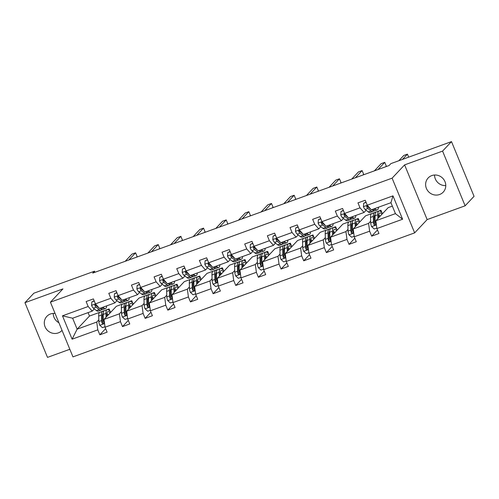 <?xml version="1.0" encoding="UTF-8"?>
<svg xmlns="http://www.w3.org/2000/svg" width="499" height="499" viewBox="0 0 499 499"><rect width="100%" height="100%" fill="white"/><g stroke="black" fill="none" stroke-linecap="round" stroke-linejoin="round"><path stroke-width="0.75" d="M431.797 175.579A10.336 9.78 -136.7 0 0 428.173 177.962A10.336 9.78 -136.7 0 0 427.493 190.425A10.336 9.78 -136.7 0 0 439.6 194.504A10.336 9.78 -136.7 0 0 443.224 192.127A10.336 9.78 -136.7 0 0 443.898 179.665A10.336 9.78 -136.7 0 0 431.797 175.579M434.548 175.018A10.336 9.78 -136.7 0 0 445.775 185.584M55.077 313.478A10.336 9.78 -136.7 0 0 50.474 313.983A10.336 9.78 -136.7 0 0 46.85 316.36A10.336 9.78 -136.7 0 0 46.17 328.829A10.336 9.78 -136.7 0 0 58.277 332.908A10.336 9.78 -136.7 0 0 61.901 330.525A10.336 9.78 -136.7 0 0 62.044 330.375M53.225 313.416A10.336 9.78 -136.7 0 0 58.894 322.734M465.124 205.806L442.576 151.103L404.602 164.888L427.15 219.585L465.124 205.806L474.05 196.319L451.501 141.616L390.879 163.622L389.095 165.518L92.72 273.09L94.504 271.188L33.876 293.194L24.95 302.681L47.499 357.384L69.835 349.275M427.15 219.585L414.65 232.871L72.966 356.885L50.424 302.182L392.102 178.168L414.65 232.871M442.576 151.103L451.501 141.616M392.339 206.118L388.197 207.621L375.841 220.758L395.439 213.641L402.599 219.229L376.895 228.561L378.941 233.513L371.68 236.146L377.481 229.977M375.841 220.758L376.895 228.561M381.953 212.73L380.937 210.26L365.542 215.842L353.186 228.979L368.58 223.39L369.634 231.193L371.68 236.146M369.634 231.193L354.246 236.782L356.286 241.734L349.026 244.367L354.833 238.198M359.299 220.957L358.282 218.481L342.888 224.07L330.531 237.2L345.926 231.611L346.986 239.414L349.026 244.367M346.986 239.414L331.592 245.003L333.631 249.955L326.371 252.588L332.178 246.419M336.65 229.178L335.627 226.702L320.239 232.291L307.877 245.421L323.271 239.832L324.331 247.635L326.371 252.588M324.331 247.635L308.937 253.224L310.983 258.176L303.723 260.809L309.523 254.646M313.996 237.399L312.973 234.923L297.585 240.512L285.228 253.642L300.616 248.053L301.677 255.856L303.723 260.809M301.677 255.856L286.289 261.445L288.328 266.397L281.068 269.036L286.869 262.867M291.341 245.62L290.324 243.144L274.93 248.733L262.574 261.863L277.968 256.28L279.028 264.083L281.068 269.036M279.028 264.083L263.634 269.666L265.674 274.618L258.413 277.257L264.221 271.088M268.693 253.841L267.67 251.365L252.276 256.954L239.919 270.084L255.313 264.501L256.374 272.304L258.413 277.257M256.374 272.304L240.98 277.887L243.019 282.839L235.759 285.478L241.566 279.309M246.038 262.062L245.015 259.592L229.627 265.175L217.271 278.305L232.659 272.722L233.719 280.525L235.759 285.478M233.719 280.525L218.325 286.108L220.371 291.06L213.11 293.699L218.911 287.53M223.384 270.283L222.367 267.813L206.973 273.396L194.616 286.532L210.01 280.943L211.065 288.746L213.11 293.699M211.065 288.746L195.677 294.335L197.716 299.288L190.456 301.92L196.263 295.751M200.729 278.504L199.712 276.034L184.318 281.617L171.962 294.753L187.356 289.164L188.416 296.967L190.456 301.92M188.416 296.967L173.022 302.556L175.062 307.509L167.801 310.141L173.608 303.972M178.081 286.732L177.058 284.255L161.664 289.844L149.307 302.974L164.701 297.385L165.762 305.188L167.801 310.141M165.762 305.188L150.367 310.777L152.413 315.73L145.153 318.362L150.954 312.193M155.426 294.953L154.403 292.476L139.015 298.065L126.659 311.195L142.047 305.606L143.107 313.409L145.153 318.362M143.107 313.409L127.719 318.998L129.759 323.951L122.498 326.589L128.299 320.42M132.771 303.174L131.755 300.697L116.361 306.286L104.004 319.416L119.398 313.827L120.459 321.637L122.498 326.589M120.459 321.637L105.064 327.219L107.104 332.172L99.844 334.81L105.651 328.641M88.086 312.617L89.496 316.035L77.139 329.165L96.744 322.055L97.804 329.858L99.844 334.81M97.804 329.858L72.099 339.183L62.475 315.823L88.173 306.498L86.134 301.546L93.394 298.907L95.434 303.86L110.828 298.277L108.788 293.325L116.049 290.686L118.088 295.639L133.483 290.056L131.437 285.097L138.697 282.465L140.743 287.418L156.131 281.829L154.091 276.876L161.352 274.244L163.391 279.197L178.785 273.608L176.746 268.655L184.006 266.023L186.046 270.976L201.44 265.387L199.4 260.434L206.661 257.802L208.701 262.755L224.095 257.166L222.049 252.213L229.309 249.575L231.355 254.527L246.743 248.945L244.703 243.992L251.964 241.354L254.003 246.306L269.398 240.724L267.358 235.771L274.618 233.133L276.658 238.085L292.052 232.503L290.013 227.55L297.273 224.912L299.313 229.864L314.707 224.276L312.661 219.323L319.921 216.691L321.967 221.643L337.355 216.055L335.316 211.102L342.576 208.47L344.616 213.422L360.01 207.834L357.97 202.881L365.231 200.249L367.27 205.201L392.975 195.87L402.599 219.229M344.616 213.422L348.676 218.038L364.07 212.449L366.135 210.254M368.692 207.534L369.017 207.191M364.07 212.449L360.01 207.834M380.937 210.26L380.101 211.146M374.73 216.853L374.194 217.421M370.645 221.194L368.58 223.39M353.186 228.979L354.246 236.782M321.967 221.643L326.022 226.259L341.416 220.67L343.48 218.475M346.038 215.755L346.368 215.412M341.416 220.67L337.355 216.055M358.282 218.481L357.452 219.367M352.076 225.074L351.546 225.642M347.99 229.415L345.926 231.611M330.531 237.2L331.592 245.003M299.313 229.864L303.373 234.48L318.761 228.891L320.832 226.696M323.389 223.976L323.714 223.633M318.761 228.891L314.707 224.276M335.627 226.702L334.798 227.588M329.427 233.295L328.891 233.863M325.342 237.636L323.271 239.832M307.877 245.421L308.937 253.224M276.658 238.085L280.719 242.701L296.113 237.112L298.177 234.917M300.735 232.203L301.059 231.854M296.113 237.112L292.052 232.503M312.973 234.923L312.143 235.809M306.773 241.516L306.236 242.084M302.687 245.857L300.616 248.053M285.228 253.642L286.289 261.445M254.003 246.306L258.064 250.922L273.458 245.34L275.523 243.138M278.08 240.424L278.411 240.075M273.458 245.34L269.398 240.724M290.324 243.144L289.489 244.03M284.118 249.737L283.582 250.305M280.033 254.078L277.968 256.28M262.574 261.863L263.634 269.666M231.355 254.527L235.409 259.143L250.804 253.561L252.874 251.365M255.432 248.645L255.756 248.296M250.804 253.561L246.743 248.945M267.67 251.365L266.84 252.251M261.464 257.958L260.933 258.532M257.378 262.306L255.313 264.501M239.919 270.084L240.98 277.887M208.701 262.755L212.761 267.37L228.149 261.782L230.22 259.586M232.777 256.866L233.102 256.517M228.149 261.782L224.095 257.166M245.015 259.592L244.186 260.472M238.815 266.185L238.279 266.753M234.73 270.527L232.659 272.722M217.271 278.305L218.325 286.108M186.046 270.976L190.107 275.591L205.501 270.003L207.565 267.807M210.123 265.088L210.447 264.744M205.501 270.003L201.44 265.387M222.367 267.813L221.531 268.693M216.161 274.406L215.624 274.974M212.075 278.748L210.01 280.943M194.616 286.532L195.677 294.335M163.391 279.197L167.452 283.812L182.846 278.224L184.911 276.028M187.468 273.309L187.799 272.965M182.846 278.224L178.785 273.608M199.712 276.034L198.883 276.92M193.506 282.627L192.97 283.195M189.42 286.969L187.356 289.164M171.962 294.753L173.022 302.556M140.743 287.418L144.804 292.034L160.191 286.445L162.262 284.249M164.82 281.53L165.144 281.187M160.191 286.445L156.131 281.829M177.058 284.255L176.228 285.141M170.858 290.848L170.321 291.416M166.772 295.19L164.701 297.385M149.307 302.974L150.367 310.777M118.088 295.639L122.149 300.255L137.543 294.666L139.608 292.47M142.165 289.751L142.489 289.408M137.543 294.666L133.483 290.056M154.403 292.476L153.573 293.362M148.203 299.069L147.667 299.637M144.117 303.411L142.047 305.606M126.659 311.195L127.719 318.998M95.434 303.86L99.494 308.476L114.889 302.893L116.953 300.691M119.511 297.978L119.841 297.629M114.889 302.893L110.828 298.277M131.755 300.697L130.919 301.583M125.548 307.29L125.012 307.858M121.463 311.632L119.398 313.827M104.004 319.416L105.064 327.219M62.475 315.823L72.629 318.225L92.234 311.114L94.299 308.918M96.862 306.199L97.186 305.85M92.234 311.114L88.173 306.498M404.602 164.888L392.102 178.168M50.424 302.182L62.924 288.902L24.95 302.681M94.953 272.279L94.504 271.188M395.439 213.641L390.935 202.7L371.331 209.817L367.27 205.201M89.496 316.035L109.1 308.918L108.271 309.804M102.894 315.511L102.364 316.085M98.808 319.853L96.744 322.055M72.629 318.225L77.139 329.165L72.099 339.183M110.117 311.395L109.1 308.918M392.975 195.87L390.935 202.7M94.274 301.047L91.828 301.932L91.591 305.419A4.279 1.248 70.1 0 0 93.338 308.164L96.432 310.578A12.35 3.599 70.1 0 0 98.247 311.139L101.004 310.141A12.35 3.599 70.1 0 0 101.734 309.43M102.825 307.265L103.692 307.939A12.35 3.599 70.1 0 0 105.507 308.507A12.35 3.599 70.1 0 0 106.674 305.868M94.155 300.76L91.828 301.932M95.802 304.278L94.978 304.533L94.854 305.475A4.279 1.248 70.1 0 0 96.095 307.166L99.189 309.573A12.35 3.599 70.1 0 0 101.004 310.141M98.864 307.758A10.254 2.988 -109.9 0 1 98.783 307.696L95.689 305.288A2.177 0.636 -109.9 0 1 95.365 304.933L94.854 305.475M136.427 257.222L137.106 256.498L135.585 252.806L128.829 259.979M135.585 252.806L131.954 254.122L125.199 261.301M105.507 308.507L102.75 309.505A12.35 3.599 -109.9 0 1 100.935 308.943L100.068 308.27M106.917 316.322L106.867 314.757A10.254 2.988 -109.9 0 1 107.846 311.65A10.254 2.988 -109.9 0 1 110.154 312.879M106.069 317.221L105.95 313.422A12.35 3.599 -109.9 0 1 107.135 309.673A12.35 3.599 -109.9 0 1 110.772 312.224M104.996 326.726L102.426 327.656L99.756 325.229A4.279 1.248 -109.9 0 1 98.864 321.574L98.69 316.06A12.35 3.599 -109.9 0 1 99.875 312.312L102.632 311.307A12.35 3.599 70.1 0 0 101.447 315.056L101.621 320.57A4.279 1.248 70.1 0 0 102.102 323.071L102.488 323.589L103.387 323.645L103.848 322.435A4.279 1.248 -109.9 0 1 103.368 319.94L103.193 314.426A12.35 3.599 -109.9 0 1 104.372 310.677L107.135 309.673M102.42 315.025A10.254 2.988 -109.9 0 1 103.237 315.917M108.227 314.931A10.254 2.988 70.1 0 0 106.923 313.391M107.478 315.724A12.35 3.599 70.1 0 0 106.867 314.732M103.642 311.382A12.35 3.599 70.1 0 0 102.632 311.307M102.102 323.071L102.619 322.522A2.177 0.636 -109.9 0 1 102.538 321.905L102.364 316.391A10.254 2.988 -109.9 0 1 103.206 313.347M116.928 292.819L114.477 293.711L114.246 297.192A4.279 1.248 70.1 0 0 115.993 299.943L119.086 302.357A12.35 3.599 70.1 0 0 120.901 302.918L123.658 301.914A12.35 3.599 70.1 0 0 124.388 301.209M125.48 299.044L126.347 299.718A12.35 3.599 70.1 0 0 128.162 300.286A12.35 3.599 70.1 0 0 129.328 297.647M116.81 292.539L114.477 293.711M118.45 296.057L117.633 296.312L117.502 297.254A4.279 1.248 70.1 0 0 118.75 298.938L121.843 301.352A12.35 3.599 70.1 0 0 123.658 301.914M121.519 299.537A10.254 2.988 -109.9 0 1 121.438 299.475L118.344 297.061A2.177 0.636 -109.9 0 1 118.02 296.712L117.502 297.254M159.075 249.001L159.761 248.277L158.239 244.579L151.484 251.758M158.239 244.579L154.609 245.901L147.854 253.074M128.162 300.286L125.399 301.284A12.35 3.599 -109.9 0 1 123.584 300.722L122.723 300.049M139.583 284.598L137.131 285.49L136.901 288.971A4.279 1.248 70.1 0 0 138.647 291.722L141.735 294.136A12.35 3.599 70.1 0 0 143.55 294.697L146.313 293.693A12.35 3.599 70.1 0 0 147.043 292.988M148.134 290.823L148.995 291.497A12.35 3.599 70.1 0 0 150.81 292.058A12.35 3.599 70.1 0 0 151.983 289.426M139.464 284.318L137.131 285.49M141.105 287.829L140.281 288.098L140.157 289.033A4.279 1.248 70.1 0 0 141.404 290.717L144.498 293.131A12.35 3.599 70.1 0 0 146.313 293.693M144.167 291.316A10.254 2.988 -109.9 0 1 144.086 291.254L140.999 288.84A2.177 0.636 -109.9 0 1 140.674 288.491L140.157 289.033M181.73 240.78L182.416 240.056L180.888 236.358L174.139 243.537M180.888 236.358L177.257 237.674L170.502 244.853M150.81 292.058L148.053 293.063A12.35 3.599 -109.9 0 1 146.238 292.501L145.371 291.828M129.572 308.101L129.522 306.536A10.254 2.988 -109.9 0 1 130.501 303.423A10.254 2.988 -109.9 0 1 132.809 304.658M128.723 309L128.605 305.201A12.35 3.599 -109.9 0 1 129.784 301.452A12.35 3.599 -109.9 0 1 133.426 304.003M127.65 318.505L125.081 319.435L122.411 317.002A4.279 1.248 -109.9 0 1 121.519 313.347L121.344 307.833A12.35 3.599 -109.9 0 1 122.523 304.091L125.286 303.086A12.35 3.599 70.1 0 0 124.101 306.835L124.276 312.349A4.279 1.248 70.1 0 0 124.756 314.85L125.143 315.368L126.041 315.424L126.497 314.214A4.279 1.248 -109.9 0 1 126.016 311.713L125.848 306.205A12.35 3.599 -109.9 0 1 127.027 302.456L129.784 301.452M125.074 306.804A10.254 2.988 -109.9 0 1 125.891 307.696M130.881 306.71A10.254 2.988 70.1 0 0 129.572 305.17M130.133 307.503A12.35 3.599 70.1 0 0 129.522 306.511M126.297 303.161A12.35 3.599 70.1 0 0 125.286 303.086M124.756 314.85L125.268 314.301A2.177 0.636 -109.9 0 1 125.193 313.684L125.018 308.17A10.254 2.988 -109.9 0 1 125.854 305.126M152.226 299.874L152.176 298.315A10.254 2.988 -109.9 0 1 153.156 295.202A10.254 2.988 -109.9 0 1 155.463 296.437M151.378 300.778L151.259 296.98A12.35 3.599 -109.9 0 1 152.438 293.231A12.35 3.599 -109.9 0 1 156.075 295.782M150.305 310.278L147.735 311.214L145.066 308.781A4.279 1.248 -109.9 0 1 144.174 305.126L143.999 299.612A12.35 3.599 -109.9 0 1 145.178 295.863L147.935 294.865A12.35 3.599 70.1 0 0 146.756 298.614L146.931 304.128A4.279 1.248 70.1 0 0 147.411 306.629L147.798 307.147L148.696 307.203L149.151 305.993A4.279 1.248 -109.9 0 1 148.671 303.492L148.496 297.978A12.35 3.599 -109.9 0 1 149.681 294.229L152.438 293.231M147.723 298.583A10.254 2.988 -109.9 0 1 148.546 299.475M153.53 298.483A10.254 2.988 70.1 0 0 152.226 296.949M152.788 299.281A12.35 3.599 70.1 0 0 152.17 298.283M148.952 294.94A12.35 3.599 70.1 0 0 147.935 294.865M147.411 306.629L147.922 306.08A2.177 0.636 -109.9 0 1 147.847 305.463L147.673 299.949A10.254 2.988 -109.9 0 1 148.509 296.905M162.231 276.377L159.786 277.269L159.549 280.75A4.279 1.248 70.1 0 0 161.296 283.501L164.389 285.908A12.35 3.599 70.1 0 0 166.204 286.476L168.968 285.472A12.35 3.599 70.1 0 0 169.691 284.767M170.789 282.602L171.65 283.276A12.35 3.599 70.1 0 0 173.465 283.837A12.35 3.599 70.1 0 0 174.631 281.205M162.119 276.097L159.786 277.269M163.759 279.608L162.936 279.877L162.811 280.812A4.279 1.248 70.1 0 0 164.059 282.496L167.146 284.91A12.35 3.599 70.1 0 0 168.968 285.472M166.822 283.095A10.254 2.988 -109.9 0 1 166.741 283.033L163.647 280.619A2.177 0.636 -109.9 0 1 163.323 280.263L162.811 280.812M204.384 232.559L205.064 231.835L203.542 228.137L196.787 235.316M203.542 228.137L199.912 229.453L193.157 236.632M173.465 283.837L170.708 284.842A12.35 3.599 -109.9 0 1 168.893 284.28L168.026 283.6M174.875 291.653L174.825 290.094A10.254 2.988 -109.9 0 1 175.81 286.981A10.254 2.988 -109.9 0 1 178.118 288.21M174.032 292.557L173.908 288.759A12.35 3.599 -109.9 0 1 175.093 285.01A12.35 3.599 -109.9 0 1 178.729 287.561M172.953 302.057L170.384 302.993L167.714 300.56A4.279 1.248 -109.9 0 1 166.822 296.905L166.647 291.391A12.35 3.599 -109.9 0 1 167.832 287.642L170.589 286.644A12.35 3.599 70.1 0 0 169.411 290.393L169.585 295.907A4.279 1.248 70.1 0 0 170.059 298.402L170.446 298.92L171.344 298.982L171.806 297.772A4.279 1.248 -109.9 0 1 171.325 295.271L171.151 289.757A12.35 3.599 -109.9 0 1 172.33 286.008L175.093 285.01M170.377 290.362A10.254 2.988 -109.9 0 1 171.201 291.254M176.184 290.262A10.254 2.988 70.1 0 0 174.881 288.728M175.436 291.06A12.35 3.599 70.1 0 0 174.825 290.062M171.606 286.719A12.35 3.599 70.1 0 0 170.589 286.644M170.059 298.402L170.577 297.859A2.177 0.636 -109.9 0 1 170.502 297.242L170.327 291.728A10.254 2.988 -109.9 0 1 171.163 288.684M184.886 268.156L182.434 269.048L182.204 272.529A4.279 1.248 70.1 0 0 183.95 275.28L187.044 277.687A12.35 3.599 70.1 0 0 188.859 278.255L191.616 277.251A12.35 3.599 70.1 0 0 192.346 276.54M193.437 274.381L194.304 275.055A12.35 3.599 70.1 0 0 196.119 275.616A12.35 3.599 70.1 0 0 197.286 272.984M184.767 267.876L182.434 269.048M186.414 271.387L185.591 271.649L185.466 272.591A4.279 1.248 70.1 0 0 186.707 274.275L189.801 276.689A12.35 3.599 70.1 0 0 191.616 277.251M189.477 274.874A10.254 2.988 -109.9 0 1 189.395 274.812L186.302 272.398A2.177 0.636 -109.9 0 1 185.977 272.042L185.466 272.591M227.039 224.338L227.719 223.614L226.197 219.916L219.441 227.095M226.197 219.916L222.566 221.232L215.811 228.411M196.119 275.616L193.363 276.621A12.35 3.599 -109.9 0 1 191.547 276.053L190.68 275.379M197.529 283.432L197.479 281.873A10.254 2.988 -109.9 0 1 198.459 278.76A10.254 2.988 -109.9 0 1 200.766 279.989M196.681 284.33L196.562 280.538A12.35 3.599 -109.9 0 1 197.747 276.789A12.35 3.599 -109.9 0 1 201.384 279.34M195.608 293.836L193.038 294.772L190.369 292.339A4.279 1.248 -109.9 0 1 189.477 288.684L189.302 283.17A12.35 3.599 -109.9 0 1 190.481 279.421L193.244 278.423A12.35 3.599 70.1 0 0 192.059 282.172L192.234 287.68A4.279 1.248 70.1 0 0 192.714 290.181L193.101 290.699L193.999 290.761L194.46 289.551A4.279 1.248 -109.9 0 1 193.98 287.05L193.805 281.536A12.35 3.599 -109.9 0 1 194.984 277.787L197.747 276.789M193.032 282.141A10.254 2.988 -109.9 0 1 193.849 283.033M198.839 282.041A10.254 2.988 70.1 0 0 197.535 280.507M198.091 282.839A12.35 3.599 70.1 0 0 197.479 281.841M194.254 278.498A12.35 3.599 70.1 0 0 193.244 278.423M192.714 290.181L193.232 289.638A2.177 0.636 -109.9 0 1 193.15 289.021L192.976 283.507A10.254 2.988 -109.9 0 1 193.818 280.463M207.54 259.935L205.089 260.821L204.858 264.308A4.279 1.248 70.1 0 0 206.605 267.052L209.699 269.466A12.35 3.599 70.1 0 0 211.514 270.028L214.271 269.03A12.35 3.599 70.1 0 0 215 268.319M216.092 266.16L216.959 266.834A12.35 3.599 70.1 0 0 218.774 267.395A12.35 3.599 70.1 0 0 219.94 264.763M207.422 259.655L205.089 260.821M209.062 263.166L208.245 263.428L208.114 264.37A4.279 1.248 70.1 0 0 209.362 266.054L212.455 268.468A12.35 3.599 70.1 0 0 214.271 269.03M212.131 266.653A10.254 2.988 -109.9 0 1 212.05 266.591L208.956 264.177A2.177 0.636 -109.9 0 1 208.632 263.821L208.114 264.37M249.687 216.117L250.373 215.387L248.851 211.695L242.096 218.874M248.851 211.695L245.221 213.011L238.466 220.19M218.774 267.395L216.011 268.4A12.35 3.599 -109.9 0 1 214.196 267.832L213.335 267.158M220.184 275.211L220.134 273.652A10.254 2.988 -109.9 0 1 221.113 270.539A10.254 2.988 -109.9 0 1 223.421 271.768M219.335 276.109L219.217 272.311A12.35 3.599 -109.9 0 1 220.396 268.568A12.35 3.599 -109.9 0 1 224.039 271.119M218.263 285.615L215.693 286.551L213.023 284.118A4.279 1.248 -109.9 0 1 212.131 280.463L211.956 274.949A12.35 3.599 -109.9 0 1 213.135 271.2L215.899 270.196A12.35 3.599 70.1 0 0 214.713 273.945L214.888 279.459A4.279 1.248 70.1 0 0 215.368 281.96L215.755 282.478L216.653 282.54L217.109 281.33A4.279 1.248 -109.9 0 1 216.628 278.829L216.454 273.315A12.35 3.599 -109.9 0 1 217.639 269.566L220.396 268.568M215.687 273.92A10.254 2.988 -109.9 0 1 216.504 274.812M221.494 273.82A10.254 2.988 70.1 0 0 220.184 272.286M220.745 274.612A12.35 3.599 70.1 0 0 220.134 273.62M216.909 270.277A12.35 3.599 70.1 0 0 215.899 270.196M215.368 281.96L215.88 281.417A2.177 0.636 -109.9 0 1 215.805 280.8L215.63 275.286A10.254 2.988 -109.9 0 1 216.466 272.242M230.189 251.714L227.744 252.6L227.507 256.087A4.279 1.248 70.1 0 0 229.253 258.831L232.347 261.245A12.35 3.599 70.1 0 0 234.162 261.807L236.925 260.809A12.35 3.599 70.1 0 0 237.655 260.098M238.747 257.933L239.607 258.613A12.35 3.599 70.1 0 0 241.422 259.174A12.35 3.599 70.1 0 0 242.595 256.542M230.076 251.427L227.744 252.6M231.717 254.945L230.894 255.207L230.769 256.149A4.279 1.248 70.1 0 0 232.016 257.833L235.11 260.247A12.35 3.599 70.1 0 0 236.925 260.809M234.779 258.426A10.254 2.988 -109.9 0 1 234.698 258.37L231.605 255.956A2.177 0.636 -109.9 0 1 231.28 255.6L230.769 256.149M272.342 207.896L273.028 207.166L271.5 203.473L264.744 210.653M271.5 203.473L267.869 204.79L261.114 211.969M241.422 259.174L238.665 260.172A12.35 3.599 -109.9 0 1 236.85 259.611L235.983 258.937M242.832 266.99L242.788 265.431A10.254 2.988 -109.9 0 1 243.768 262.318A10.254 2.988 -109.9 0 1 246.076 263.547M241.99 267.888L241.865 264.09A12.35 3.599 -109.9 0 1 243.05 260.341A12.35 3.599 -109.9 0 1 246.687 262.892M240.911 277.394L238.347 278.323L235.678 275.897A4.279 1.248 -109.9 0 1 234.779 272.242L234.605 266.728A12.35 3.599 -109.9 0 1 235.79 262.979L238.547 261.975A12.35 3.599 70.1 0 0 237.368 265.724L237.543 271.238A4.279 1.248 70.1 0 0 238.023 273.739L238.41 274.257L239.308 274.313L239.763 273.109A4.279 1.248 -109.9 0 1 239.283 270.608L239.108 265.094A12.35 3.599 -109.9 0 1 240.293 261.345L243.05 260.341M238.335 265.699A10.254 2.988 -109.9 0 1 239.158 266.585M244.142 265.599A10.254 2.988 70.1 0 0 242.838 264.065M243.393 266.391A12.35 3.599 70.1 0 0 242.782 265.399M239.564 262.056A12.35 3.599 70.1 0 0 238.547 261.975M238.023 273.739L238.534 273.19A2.177 0.636 -109.9 0 1 238.46 272.573L238.285 267.059A10.254 2.988 -109.9 0 1 239.121 264.021M252.843 243.493L250.398 244.379L250.161 247.866A4.279 1.248 70.1 0 0 251.908 250.61L255.001 253.024A12.35 3.599 70.1 0 0 256.817 253.586L259.574 252.588A12.35 3.599 70.1 0 0 260.303 251.876M261.395 249.712L262.262 250.386A12.35 3.599 70.1 0 0 264.077 250.953A12.35 3.599 70.1 0 0 265.243 248.315M252.731 243.206L250.398 244.379M254.371 246.724L253.548 246.986L253.423 247.922A4.279 1.248 70.1 0 0 254.671 249.612L257.758 252.02A12.35 3.599 70.1 0 0 259.574 252.588M257.434 250.205A10.254 2.988 -109.9 0 1 257.353 250.142L254.259 247.735A2.177 0.636 -109.9 0 1 253.935 247.379L253.423 247.922M294.996 199.669L295.676 198.945L294.154 195.252L287.399 202.426M294.154 195.252L290.524 196.569L283.769 203.748M264.077 250.953L261.32 251.951A12.35 3.599 -109.9 0 1 259.505 251.39L258.638 250.716M265.487 258.769L265.437 257.203A10.254 2.988 -109.9 0 1 266.416 254.097A10.254 2.988 -109.9 0 1 268.724 255.326M264.638 259.667L264.52 255.868A12.35 3.599 -109.9 0 1 265.705 252.12A12.35 3.599 -109.9 0 1 269.341 254.671M263.566 269.173L260.996 270.102L258.326 267.676A4.279 1.248 -109.9 0 1 257.434 264.021L257.259 258.507A12.35 3.599 -109.9 0 1 258.445 254.758L261.202 253.754A12.35 3.599 70.1 0 0 260.023 257.503L260.191 263.017A4.279 1.248 70.1 0 0 260.671 265.518L261.058 266.036L261.956 266.092L262.418 264.888A4.279 1.248 -109.9 0 1 261.938 262.387L261.763 256.873A12.35 3.599 -109.9 0 1 262.942 253.124L265.705 252.12M260.989 257.472A10.254 2.988 -109.9 0 1 261.807 258.363M266.797 257.378A10.254 2.988 70.1 0 0 265.493 255.837M266.048 258.17A12.35 3.599 70.1 0 0 265.437 257.178M262.212 253.829A12.35 3.599 70.1 0 0 261.202 253.754M260.671 265.518L261.189 264.969A2.177 0.636 -109.9 0 1 261.108 264.351L260.94 258.838A10.254 2.988 -109.9 0 1 261.775 255.794M275.498 235.272L273.047 236.158L272.816 239.645A4.279 1.248 70.1 0 0 274.562 242.389L277.656 244.803A12.35 3.599 70.1 0 0 279.471 245.365L282.228 244.367A12.35 3.599 70.1 0 0 282.958 243.655M284.05 241.491L284.917 242.165A12.35 3.599 70.1 0 0 286.732 242.732A12.35 3.599 70.1 0 0 287.898 240.094M275.379 234.985L273.047 236.158M277.02 238.503L276.203 238.759L276.078 239.701A4.279 1.248 70.1 0 0 277.319 241.391L280.413 243.799A12.35 3.599 70.1 0 0 282.228 244.367M280.089 241.984A10.254 2.988 -109.9 0 1 280.008 241.921L276.914 239.514A2.177 0.636 -109.9 0 1 276.589 239.158L276.078 239.701M317.651 191.448L318.331 190.724L316.809 187.025L310.054 194.205M316.809 187.025L313.179 188.348L306.423 195.527M286.732 242.732L283.968 243.73A12.35 3.599 -109.9 0 1 282.153 243.169L281.293 242.495M288.141 250.548L288.091 248.982A10.254 2.988 -109.9 0 1 289.071 245.87A10.254 2.988 -109.9 0 1 291.379 247.105M287.293 251.446L287.175 247.647A12.35 3.599 -109.9 0 1 288.353 243.899A12.35 3.599 -109.9 0 1 291.996 246.45M286.22 260.952L283.65 261.881L280.981 259.455A4.279 1.248 -109.9 0 1 280.089 255.794L279.914 250.286A12.35 3.599 -109.9 0 1 281.093 246.537L283.856 245.533A12.35 3.599 70.1 0 0 282.671 249.282L282.846 254.796A4.279 1.248 70.1 0 0 283.326 257.297L283.713 257.815L284.611 257.871L285.066 256.661A4.279 1.248 -109.9 0 1 284.592 254.166L284.418 248.652A12.35 3.599 -109.9 0 1 285.596 244.903L288.353 243.899M283.644 249.251A10.254 2.988 -109.9 0 1 284.461 250.142M289.451 249.157A10.254 2.988 70.1 0 0 288.141 247.616M288.703 249.949A12.35 3.599 70.1 0 0 288.091 248.957M284.867 245.608A12.35 3.599 70.1 0 0 283.856 245.533M283.326 257.297L283.837 256.748A2.177 0.636 -109.9 0 1 283.763 256.13L283.588 250.617A10.254 2.988 -109.9 0 1 284.424 247.573M298.153 227.045L295.701 227.937L295.47 231.417A4.279 1.248 70.1 0 0 297.217 234.168L300.304 236.582A12.35 3.599 70.1 0 0 302.126 237.144L304.883 236.139A12.35 3.599 70.1 0 0 305.613 235.434M306.704 233.27L307.565 233.944A12.35 3.599 70.1 0 0 309.386 234.505A12.35 3.599 70.1 0 0 310.553 231.873M298.034 226.764L295.701 227.937M299.674 230.276L298.851 230.544L298.726 231.48A4.279 1.248 70.1 0 0 299.974 233.164L303.068 235.578A12.35 3.599 70.1 0 0 304.883 236.139M302.737 233.763A10.254 2.988 -109.9 0 1 302.656 233.7L299.568 231.287A2.177 0.636 -109.9 0 1 299.244 230.937L298.726 231.48M340.299 183.227L340.985 182.503L339.457 178.804L332.708 185.984M339.457 178.804L335.827 180.127L329.078 187.3M309.386 234.505L306.623 235.509A12.35 3.599 -109.9 0 1 304.808 234.948L303.947 234.274M320.801 218.824L318.356 219.716L318.119 223.196A4.279 1.248 70.1 0 0 319.865 225.947L322.959 228.361A12.35 3.599 70.1 0 0 324.774 228.922L327.537 227.918A12.35 3.599 70.1 0 0 328.261 227.213M329.359 225.049L330.219 225.723A12.35 3.599 70.1 0 0 332.035 226.284A12.35 3.599 70.1 0 0 333.201 223.652M320.689 218.543L318.356 219.716M322.329 222.055L321.506 222.323L321.381 223.259A4.279 1.248 70.1 0 0 322.628 224.943L325.722 227.357A12.35 3.599 70.1 0 0 327.537 227.918M325.392 225.542A10.254 2.988 -109.9 0 1 325.311 225.479L322.217 223.065A2.177 0.636 -109.9 0 1 321.892 222.71L321.381 223.259M362.954 175.006L363.634 174.282L362.112 170.583L355.357 177.763M362.112 170.583L358.482 171.899L351.726 179.079M332.035 226.284L329.278 227.288A12.35 3.599 -109.9 0 1 327.463 226.727L326.596 226.047M343.455 210.603L341.004 211.495L340.773 214.975A4.279 1.248 70.1 0 0 342.52 217.726L345.614 220.134A12.35 3.599 70.1 0 0 347.429 220.701L350.186 219.697A12.35 3.599 70.1 0 0 350.916 218.992M352.007 216.828L352.874 217.502A12.35 3.599 70.1 0 0 354.689 218.063A12.35 3.599 70.1 0 0 355.856 215.431M343.337 210.322L341.004 211.495M344.984 213.834L344.16 214.096L344.036 215.038A4.279 1.248 70.1 0 0 345.277 216.722L348.371 219.136A12.35 3.599 70.1 0 0 350.186 219.697M348.046 217.321A10.254 2.988 -109.9 0 1 347.965 217.258L344.871 214.844A2.177 0.636 -109.9 0 1 344.547 214.489L344.036 215.038M385.608 166.785L386.288 166.061L384.766 162.362L378.011 169.541M384.766 162.362L381.136 163.678L374.381 170.858M354.689 218.063L351.932 219.067A12.35 3.599 -109.9 0 1 350.117 218.5L349.25 217.826M310.796 242.327L310.746 240.761A10.254 2.988 -109.9 0 1 311.725 237.649A10.254 2.988 -109.9 0 1 314.033 238.884M309.948 243.225L309.829 239.426A12.35 3.599 -109.9 0 1 311.008 235.678A12.35 3.599 -109.9 0 1 314.644 238.229M308.875 252.731L306.305 253.66L303.635 251.228A4.279 1.248 -109.9 0 1 302.743 247.573L302.569 242.059A12.35 3.599 -109.9 0 1 303.748 238.31L306.505 237.312A12.35 3.599 70.1 0 0 305.326 241.061L305.5 246.575A4.279 1.248 70.1 0 0 305.981 249.076L306.367 249.594L307.265 249.65L307.721 248.44A4.279 1.248 -109.9 0 1 307.241 245.938L307.066 240.424A12.35 3.599 -109.9 0 1 308.251 236.682L311.008 235.678M306.299 241.029A10.254 2.988 -109.9 0 1 307.116 241.921M312.106 240.93A10.254 2.988 70.1 0 0 310.796 239.395M311.357 241.728A12.35 3.599 70.1 0 0 310.746 240.73M307.521 237.387A12.35 3.599 70.1 0 0 306.505 237.312M305.981 249.076L306.492 248.527A2.177 0.636 -109.9 0 1 306.417 247.909L306.243 242.395A10.254 2.988 -109.9 0 1 307.078 239.352M333.444 234.1L333.394 232.54A10.254 2.988 -109.9 0 1 334.38 229.428A10.254 2.988 -109.9 0 1 336.688 230.663M332.602 235.004L332.477 231.205A12.35 3.599 -109.9 0 1 333.663 227.457A12.35 3.599 -109.9 0 1 337.299 230.008M331.523 244.504L328.96 245.439L326.284 243.007A4.279 1.248 -109.9 0 1 325.392 239.352L325.217 233.838A12.35 3.599 -109.9 0 1 326.402 230.089L329.159 229.091A12.35 3.599 70.1 0 0 327.98 232.84L328.155 238.354A4.279 1.248 70.1 0 0 328.635 240.849L329.016 241.373L329.92 241.429L330.375 240.219A4.279 1.248 -109.9 0 1 329.895 237.717L329.72 232.203A12.35 3.599 -109.9 0 1 330.906 228.455L333.663 227.457M328.947 232.808A10.254 2.988 -109.9 0 1 329.77 233.7M334.754 232.709A10.254 2.988 70.1 0 0 333.451 231.174M334.006 233.507A12.35 3.599 70.1 0 0 333.394 232.509M330.176 229.166A12.35 3.599 70.1 0 0 329.159 229.091M328.635 240.849L329.147 240.306A2.177 0.636 -109.9 0 1 329.072 239.688L328.897 234.174A10.254 2.988 -109.9 0 1 329.733 231.131M356.099 225.879L356.049 224.319A10.254 2.988 -109.9 0 1 357.028 221.207A10.254 2.988 -109.9 0 1 359.336 222.435M355.251 226.777L355.132 222.984A12.35 3.599 -109.9 0 1 356.317 219.236A12.35 3.599 -109.9 0 1 359.954 221.787M354.178 236.283L351.608 237.218L348.938 234.786A4.279 1.248 -109.9 0 1 348.046 231.131L347.872 225.617A12.35 3.599 -109.9 0 1 349.057 221.868L351.814 220.87A12.35 3.599 70.1 0 0 350.629 224.619L350.803 230.133A4.279 1.248 70.1 0 0 351.284 232.628L351.67 233.145L352.568 233.208L353.03 231.998A4.279 1.248 -109.9 0 1 352.55 229.496L352.375 223.982A12.35 3.599 -109.9 0 1 353.554 220.234L356.317 219.236M351.602 224.587A10.254 2.988 -109.9 0 1 352.419 225.479M357.409 224.488A10.254 2.988 70.1 0 0 356.105 222.953M356.66 225.286A12.35 3.599 70.1 0 0 356.049 224.288M352.824 220.945A12.35 3.599 70.1 0 0 351.814 220.87M351.284 232.628L351.801 232.085A2.177 0.636 -109.9 0 1 351.72 231.467L351.546 225.953A10.254 2.988 -109.9 0 1 352.388 222.91M366.11 202.382L363.659 203.268L363.428 206.754A4.279 1.248 70.1 0 0 365.174 209.505L368.268 211.913A12.35 3.599 70.1 0 0 370.083 212.48L372.84 211.476A12.35 3.599 70.1 0 0 373.57 210.765M374.662 208.607L375.529 209.281A12.35 3.599 70.1 0 0 377.344 209.842A12.35 3.599 70.1 0 0 378.51 207.21M365.992 202.101L363.659 203.268M367.632 205.613L366.815 205.875L366.684 206.817A4.279 1.248 70.1 0 0 367.931 208.501L371.025 210.915A12.35 3.599 70.1 0 0 372.84 211.476M370.701 209.1A10.254 2.988 -109.9 0 1 370.62 209.037L367.526 206.623A2.177 0.636 -109.9 0 1 367.202 206.268L366.684 206.817M408.669 157.166L407.421 154.141L402.45 159.424M407.421 154.141L403.791 155.457L398.82 160.74M377.344 209.842L374.581 210.846A12.35 3.599 -109.9 0 1 372.765 210.279L371.905 209.605M378.753 217.658L378.704 216.098A10.254 2.988 -109.9 0 1 379.683 212.986A10.254 2.988 -109.9 0 1 381.991 214.214M377.905 218.556L377.787 214.763A12.35 3.599 -109.9 0 1 378.966 211.015A12.35 3.599 -109.9 0 1 382.608 213.566M376.832 228.062L374.262 228.997L371.593 226.565A4.279 1.248 -109.9 0 1 370.701 222.91L370.526 217.396A12.35 3.599 -109.9 0 1 371.705 213.647L374.468 212.649A12.35 3.599 70.1 0 0 373.283 216.391L373.458 221.905A4.279 1.248 70.1 0 0 373.938 224.407L374.325 224.924L375.223 224.987L375.678 223.777A4.279 1.248 -109.9 0 1 375.198 221.275L375.023 215.761A12.35 3.599 -109.9 0 1 376.209 212.013L378.966 211.015M374.256 216.366A10.254 2.988 -109.9 0 1 375.073 217.258M380.063 216.267A10.254 2.988 70.1 0 0 378.753 214.732M379.315 217.065A12.35 3.599 70.1 0 0 378.704 216.067M375.479 212.724A12.35 3.599 70.1 0 0 374.468 212.649M373.938 224.407L374.45 223.864A2.177 0.636 -109.9 0 1 374.375 223.246L374.2 217.732A10.254 2.988 -109.9 0 1 375.036 214.689M95.484 303.916L91.598 305.332M99.189 309.573L96.432 310.578M103.692 307.939L100.935 308.943M96.095 307.166L93.338 308.164M99.825 325.286L104.565 323.564M103.193 314.426L105.95 313.422M98.69 316.06L101.447 315.056M103.368 319.94L104.042 319.691M98.864 321.574L101.621 320.57M118.138 295.695L114.252 297.111M121.843 301.352L119.086 302.357M126.347 299.718L123.584 300.722M118.75 298.938L115.993 299.943M140.793 287.474L136.901 288.884M144.498 293.131L141.735 294.136M148.995 291.497L146.238 292.501M141.404 290.717L138.647 291.722M122.48 317.065L127.22 315.343M125.848 306.205L128.605 305.201M121.344 307.833L124.101 306.835M126.016 311.713L126.696 311.47M121.519 313.347L124.276 312.349M145.128 308.844L149.875 307.122M148.496 297.978L151.259 296.98M143.999 299.612L146.756 298.614M148.671 303.492L149.344 303.249M144.174 305.126L146.931 304.128M163.447 279.253L159.555 280.663M167.146 284.91L164.389 285.908M171.65 283.276L168.893 284.28M164.059 282.496L161.296 283.501M167.783 300.623L172.523 298.901M171.151 289.757L173.908 288.759M166.647 291.391L169.411 290.393M171.325 295.271L171.999 295.028M166.822 296.905L169.585 295.907M186.096 271.032L182.21 272.442M189.801 276.689L187.044 277.687M194.304 275.055L191.547 276.053M186.707 274.275L183.95 275.28M190.437 292.402L195.178 290.68M193.805 281.536L196.562 280.538M189.302 283.17L192.059 282.172M193.98 287.05L194.654 286.806M189.477 288.684L192.234 287.68M208.75 262.811L204.864 264.221M212.455 268.468L209.699 269.466M216.959 266.834L214.196 267.832M209.362 266.054L206.605 267.052M213.085 284.181L217.832 282.459M216.454 273.315L219.217 272.311M211.956 274.949L214.713 273.945M216.628 278.829L217.308 278.585M212.131 280.463L214.888 279.459M231.405 254.59L227.513 255.999M235.11 260.247L232.347 261.245M239.607 258.613L236.85 259.611M232.016 257.833L229.253 258.831M235.74 275.959L240.487 274.238M239.108 265.094L241.865 264.09M234.605 266.728L237.368 265.724M239.283 270.608L239.957 270.364M234.779 272.242L237.543 271.238M254.053 246.363L250.167 247.778M257.758 252.02L255.001 253.024M262.262 250.386L259.505 251.39M254.671 249.612L251.908 250.61M258.395 267.732L263.135 266.011M261.763 256.873L264.52 255.868M257.259 258.507L260.023 257.503M261.938 262.387L262.611 262.137M257.434 264.021L260.191 263.017M276.708 238.142L272.822 239.557M280.413 243.799L277.656 244.803M284.917 242.165L282.153 243.169M277.319 241.391L274.562 242.389M281.049 259.511L285.79 257.79M284.418 248.652L287.175 247.647M279.914 250.286L282.671 249.282M284.592 254.166L285.266 253.916M280.089 255.794L282.846 254.796M299.363 229.92L295.477 231.33M303.068 235.578L300.304 236.582M307.565 233.944L304.808 234.948M299.974 233.164L297.217 234.168M322.017 221.699L318.125 223.109M325.722 227.357L322.959 228.361M330.219 225.723L327.463 226.727M322.628 224.943L319.865 225.947M344.666 213.478L340.78 214.888M348.371 219.136L345.614 220.134M352.874 217.502L350.117 218.5M345.277 216.722L342.52 217.726M303.698 251.29L308.444 249.569M307.066 240.424L309.829 239.426M302.569 242.059L305.326 241.061M307.241 245.938L307.914 245.695M302.743 247.573L305.5 246.575M326.352 243.069L331.099 241.348M329.72 232.203L332.477 231.205M325.217 233.838L327.98 232.84M329.895 237.717L330.569 237.474M325.392 239.352L328.155 238.354M349.007 234.848L353.747 233.127M352.375 223.982L355.132 222.984M347.872 225.617L350.629 224.619M352.55 229.496L353.223 229.253M348.046 231.131L350.803 230.133M367.32 205.257L363.434 206.667M371.025 210.915L368.268 211.913M375.529 209.281L372.765 210.279M367.931 208.501L365.174 209.505M371.661 226.627L376.402 224.906M375.023 215.761L377.787 214.763M370.526 217.396L373.283 216.391M375.198 221.275L375.878 221.032M370.701 222.91L373.458 221.905"/></g></svg>
